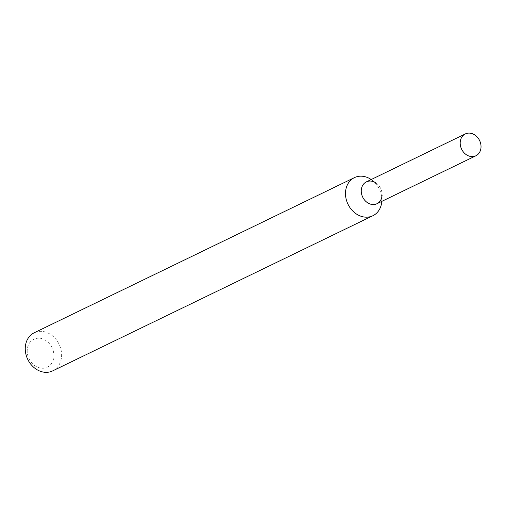 <?xml version="1.0" encoding="UTF-8"?>
<svg xmlns="http://www.w3.org/2000/svg" width="506" height="506" viewBox="0 0 506 506"><rect width="100%" height="100%" fill="white"/><g stroke="black" fill="none" stroke-linecap="round" stroke-linejoin="round"><path stroke-width="0.38" stroke-dasharray="2.53 1.9" d="M381.79 201.382A21.17 17.406 64.1 0 0 381.815 200.863L382.087 195.196A12.138 9.981 64.1 0 0 376.243 183.134L371.625 179.832A21.17 17.406 64.1 0 0 371.202 179.535M381.815 200.863A21.17 17.406 64.1 0 0 371.625 179.832M52.662 370.892A21.17 17.406 64.1 0 0 59.094 344.251A21.17 17.406 64.1 0 0 34.199 332.79M27.242 349.861A15.522 12.764 64.1 0 0 46.343 367.622A15.522 12.764 64.1 0 0 48.032 342.239A15.522 12.764 64.1 0 0 27.242 349.861M376.97 203.716A12.138 9.981 64.1 0 0 380.657 188.441A12.138 9.981 64.1 0 0 366.382 181.869"/><path stroke-width="0.76" d="M376.243 183.134A12.138 9.981 64.1 0 0 361.284 190.148A12.138 9.981 64.1 0 0 371.024 204.272A12.138 9.981 64.1 0 0 382.087 195.196M371.202 179.535A21.17 17.406 64.1 0 0 354.434 177.625A21.17 17.406 64.1 0 0 345.528 192.071A21.17 17.406 64.1 0 0 354.073 212.235A21.17 17.406 64.1 0 0 372.89 215.727A21.17 17.406 64.1 0 0 381.79 201.382M354.434 177.625L34.199 332.79A21.17 17.406 64.1 0 0 25.3 347.236A21.17 17.406 64.1 0 0 33.839 367.4A21.17 17.406 64.1 0 0 52.662 370.892L372.89 215.727M460.213 142.218A12.138 9.981 64.1 0 0 465.109 153.78A12.138 9.981 64.1 0 0 475.899 155.778A12.138 9.981 64.1 0 0 479.587 140.504A12.138 9.981 64.1 0 0 465.318 133.932A12.138 9.981 64.1 0 0 460.213 142.218M465.318 133.932L366.382 181.869A12.138 9.981 64.1 0 0 361.284 190.148A12.138 9.981 64.1 0 0 366.18 201.717A12.138 9.981 64.1 0 0 376.97 203.716L475.899 155.778"/></g></svg>
